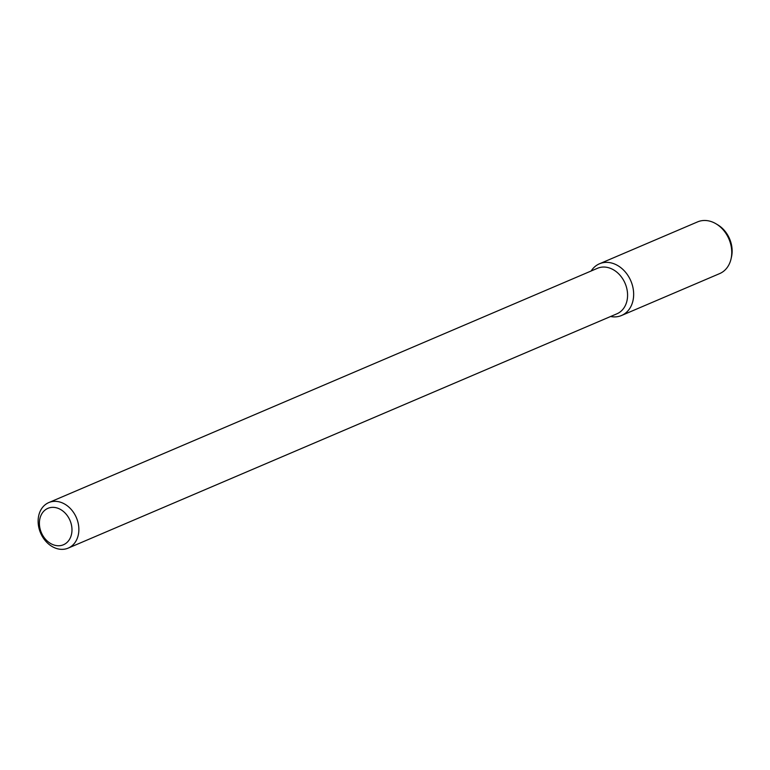 <?xml version="1.0" encoding="UTF-8"?>
<svg xmlns="http://www.w3.org/2000/svg" width="770" height="770" viewBox="0 0 770 770"><rect width="100%" height="100%" fill="white"/><g stroke="black" fill="none" stroke-linecap="round" stroke-linejoin="round"><path stroke-width="1.16" d="M46.171 509.259A19.799 15.573 66.9 0 1 71.899 527.96A19.799 15.573 66.9 0 1 48.972 542.426A19.799 15.573 66.9 0 1 46.171 509.259M46.604 503.734A24.746 19.471 66.9 0 1 48.779 502.589A24.746 19.471 66.9 0 1 76.403 517.7A24.746 19.471 66.9 0 1 68.212 548.105A24.746 19.471 66.9 0 1 41.234 534.409A24.746 19.471 66.9 0 1 46.604 503.734M48.779 502.589L597.491 268.287A24.746 19.471 66.9 0 1 625.115 283.399A24.746 19.471 66.9 0 1 616.924 313.804L68.212 548.105M599.484 263.783A28.105 22.118 66.9 0 0 597.019 265.072A28.105 22.118 66.9 0 0 591.148 271.002A28.105 22.118 66.9 0 1 597.019 265.072A28.105 22.118 66.9 0 1 632.536 285.834A28.105 22.118 66.9 0 1 610.581 316.508A28.105 22.118 66.9 0 0 621.554 315.488L719.652 273.6A28.105 22.118 66.9 0 0 731.057 258.845A28.105 22.118 66.9 0 0 716.119 223.858A28.105 22.118 66.9 0 0 697.572 221.895L599.484 263.783A28.105 22.118 66.9 0 1 630.861 280.944A28.105 22.118 66.9 0 1 621.554 315.488M716.119 223.858L717.823 224.879A25.728 20.251 66.9 0 1 731.5 256.901L731.057 258.845"/></g></svg>
